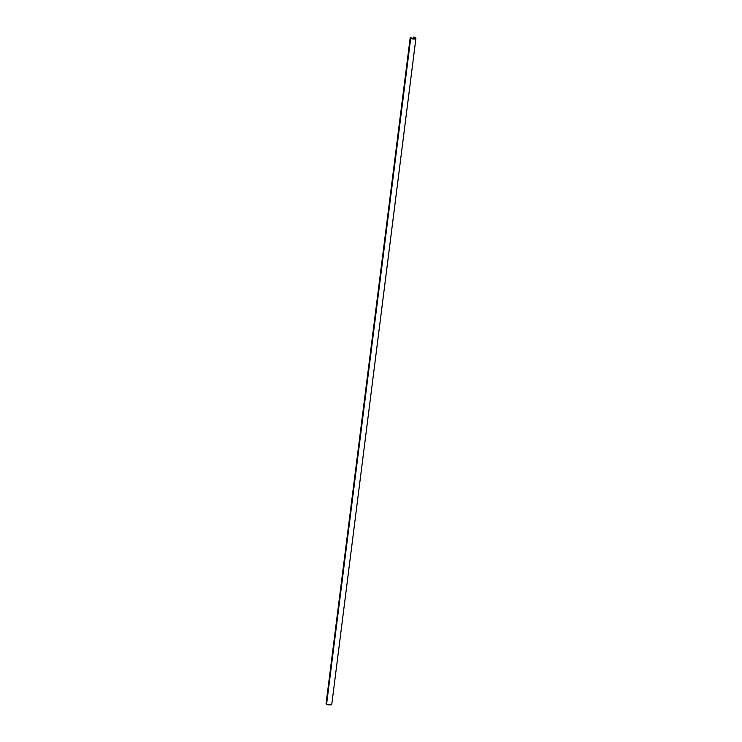 <?xml version="1.0" encoding="UTF-8"?>
<svg xmlns="http://www.w3.org/2000/svg" width="742" height="742" viewBox="0 0 742 742"><rect width="100%" height="100%" fill="white"/><g stroke="black" fill="none" stroke-linecap="round" stroke-linejoin="round"><path stroke-width="1.11" d="M410.855 38.306A2.699 0.918 -172.8 0 1 410.382 37.684A2.699 0.918 -172.8 0 1 410.428 37.554L412.626 38.751L415.334 38.389L413.461 37.165L415.26 37.749A2.699 0.918 -172.8 0 1 415.733 38.361A2.699 0.918 -172.8 0 1 413.795 38.992A2.699 0.918 -172.8 0 1 410.855 38.306L410.428 37.554L412.357 38.844L415.344 38.371L413.619 38.992L410.855 38.306M415.344 38.371L413.517 37.165A2.699 0.918 -172.8 0 1 415.26 37.749L415.307 38.779M326.165 703.342L326.146 703.36A2.875 0.974 7.2 0 0 326.09 703.509A2.875 0.974 7.2 0 0 326.591 704.158A2.875 0.974 7.2 0 0 329.726 704.9A2.875 0.974 7.2 0 0 331.795 704.223L415.91 38.389A2.875 0.974 -172.8 0 1 413.841 39.057A2.875 0.974 -172.8 0 1 410.706 38.324L326.591 704.158L410.706 38.324A2.875 0.974 -172.8 0 1 410.205 37.666A2.875 0.974 -172.8 0 1 410.261 37.527L412.524 38.667L410.437 37.48L411.068 38.51L413.656 39.057L415.705 38.686L415.409 37.731A2.875 0.974 -172.8 0 1 415.91 38.389M413.544 37.109A2.875 0.974 -172.8 0 1 415.409 37.731L413.544 37.109M412.608 38.686L415.149 38.343L413.266 37.156L413.136 38.621L413.313 37.211L415.168 38.352L412.589 38.686M326.146 703.36L326.758 704.26L328.984 704.854L331.173 704.724L331.73 703.972M326.09 703.509L410.205 37.666M413.266 37.156L413.081 38.621"/></g></svg>
